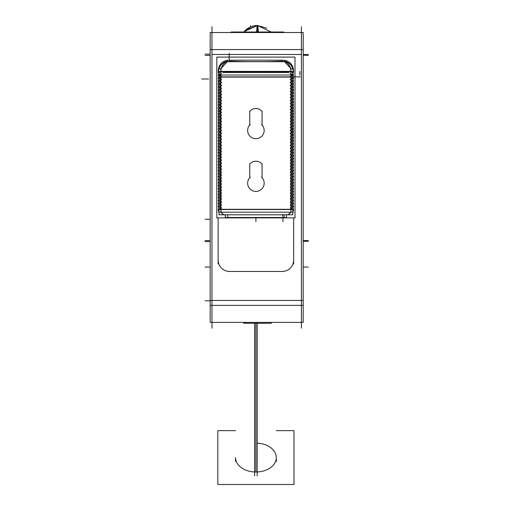 <?xml version="1.0" encoding="UTF-8"?>
<svg xmlns="http://www.w3.org/2000/svg" width="510" height="510" viewBox="0 0 510 510"><rect width="100%" height="100%" fill="white"/><g stroke="black" fill="none" stroke-linecap="round" stroke-linejoin="round"><path stroke-width="0.76" d="M293.671 260.036A11.418 11.418 0 0 1 282.253 271.454A11.418 11.418 0 0 0 293.671 260.036M229.2 61.085C241.421 61.857 270.383 61.857 282.61 61.085L282.967 60.193L228.843 60.193L229.2 61.085C241.421 61.857 270.383 61.857 282.61 61.085L282.967 60.193L228.843 60.193L229.2 61.085M293.499 70.52A10.551 10.538 -68.2 0 0 284.044 60.25A10.551 10.538 -68.2 0 1 293.499 70.52L293.142 70.52L293.142 72.299L293.505 72.299M218.662 71.617L218.305 70.737L218.305 71.974L218.305 70.737L218.662 71.617L219.816 71.617L218.669 71.617L218.662 72.006L218.293 70.705M218.312 70.52A10.551 10.538 68.2 0 1 227.76 60.25A10.551 10.538 68.2 0 0 218.312 70.52L218.669 70.52L218.669 72.299L218.299 72.299M293.142 71.617L291.994 71.617L293.142 71.617L293.499 70.737L293.499 71.974L293.499 70.737L293.148 71.617L293.511 70.705M293.499 209.629A5.272 5.272 180 0 1 292.829 212.09A5.272 5.272 180 0 0 293.499 209.629M218.975 212.09A5.272 5.272 180 0 1 218.312 209.629A5.272 5.272 180 0 0 218.975 212.09M218.669 72.082L219.434 72.49L218.662 72.082M227.76 61.289A10.538 8.428 93.3 0 0 220.9 70.029A10.538 8.428 93.3 0 1 227.76 61.289A10.538 8.3 -86.8 0 0 220.906 71.406M218.662 209.521L218.299 209.521M220.9 208.29L221.397 207.997L220.9 207.71L221.397 207.997L220.9 208.29M220.397 209.521L220.397 208.584L220.397 209.521M220.397 207.417L220.397 205.594L220.397 207.417M220.9 205.3L221.397 205.014L220.9 204.727L221.397 205.014L220.9 205.3M220.397 204.433L220.397 202.61L220.397 204.433M220.9 202.317L221.397 202.03L220.9 201.737L221.397 202.03L220.9 202.317M220.397 201.444L220.397 199.62L220.397 201.444M220.9 199.327L221.397 199.04L220.9 198.753L221.397 199.04L220.9 199.327M220.397 198.46L220.397 196.637L220.397 198.46M220.9 196.344L221.397 196.057L220.9 195.763L221.397 196.057L220.9 196.344M220.397 195.47L220.397 193.647L220.397 195.47M220.9 193.354L221.397 193.067L220.9 192.78L221.397 193.067L220.9 193.354M220.397 192.487L220.397 190.663L220.397 192.487M220.9 190.37L221.397 190.083L220.9 189.797L221.397 190.083L220.9 190.37M220.397 189.497L220.397 187.674L220.397 189.497M220.9 187.38L221.397 187.094L220.9 186.807L221.397 187.094L220.9 187.38M220.397 186.513L220.397 184.69L220.397 186.513M220.9 184.397L221.397 184.11L220.9 183.823L221.397 184.11L220.9 184.397M220.397 183.523L220.397 181.7L220.397 183.523M220.9 181.407L221.397 181.12L220.9 180.833L221.397 181.12L220.9 181.407M220.397 180.54L220.397 178.717L220.397 180.54M220.9 178.423L221.397 178.137L220.9 177.85L221.397 178.137L220.9 178.423M220.397 177.55L220.397 175.727L220.397 177.55M220.9 175.434L221.397 175.147L220.9 174.86L221.397 175.147L220.9 175.434M220.397 174.567L220.397 172.743L220.397 174.567M220.9 172.45L221.397 172.163L220.9 171.876L221.397 172.163L220.9 172.45M220.397 171.583L220.397 169.753L220.397 171.583M220.9 169.46L221.397 169.173L220.9 168.887L221.397 169.173L220.9 169.46M220.397 168.593L220.397 166.77L220.397 168.593M220.9 166.477L221.397 166.19L220.9 165.903L221.397 166.19L220.9 166.477M220.397 165.61L220.397 163.78L220.397 165.61M220.9 163.487L221.397 163.2L220.9 162.913L221.397 163.2L220.9 163.487M220.397 162.62L220.397 160.797L220.397 162.62M220.9 160.503L221.397 160.216L220.9 159.93L221.397 160.216L220.9 160.503M220.397 159.636L220.397 157.807L220.397 159.636M220.9 157.513L221.397 157.227L220.9 156.94L221.397 157.227L220.9 157.513M220.397 156.646L220.397 154.823L220.397 156.646M220.9 154.53L221.397 154.243L220.9 153.956L221.397 154.243L220.9 154.53M220.397 153.663L220.397 151.84L220.397 153.663M220.9 151.54L221.397 151.253L220.9 150.966L221.397 151.253L220.9 151.54M220.397 150.673L220.397 148.85L220.397 150.673M220.9 148.557L221.397 148.27L220.9 147.983L221.397 148.27L220.9 148.557M220.397 147.69L220.397 145.866L220.397 147.69M220.9 145.567L221.397 145.28L220.9 144.993L221.397 145.28L220.9 145.567M220.397 144.7L220.397 142.876L220.397 144.7M220.9 142.583L221.397 142.296L220.9 142.009L221.397 142.296L220.9 142.583M220.397 141.716L220.397 139.893L220.397 141.716M220.9 139.593L221.397 139.306L220.9 139.02L221.397 139.306L220.9 139.593M220.397 138.726L220.397 136.903L220.397 138.726M220.9 136.61L221.397 136.323L220.9 136.036L221.397 136.323L220.9 136.61M220.397 135.743L220.397 133.92L220.397 135.743M220.9 133.626L221.397 133.333L220.9 133.046L221.397 133.333L220.9 133.626M220.397 132.753L220.397 130.93L220.397 132.753M220.9 130.636L221.397 130.35L220.9 130.063L221.397 130.35L220.9 130.636M220.397 129.769L220.397 127.946L220.397 129.769M220.9 127.653L221.397 127.36L220.9 127.073L221.397 127.36L220.9 127.653M220.397 126.78L220.397 124.956L220.397 126.78M220.9 124.663L221.397 124.376L220.9 124.089L221.397 124.376L220.9 124.663M220.397 123.796L220.397 121.973L220.397 123.796M220.9 121.68L221.397 121.393L220.9 121.099L221.397 121.393L220.9 121.68M220.397 120.806L220.397 118.983L220.397 120.806M220.9 118.69L221.397 118.403L220.9 118.116L221.397 118.403L220.9 118.69M220.397 117.823L220.397 115.999L220.397 117.823M220.9 115.706L221.397 115.419L220.9 115.132L221.397 115.419L220.9 115.706M220.397 114.833L220.397 113.01L220.397 114.833M220.9 112.716L221.397 112.43L220.9 112.143L221.397 112.43L220.9 112.716M220.397 111.849L220.397 110.026L220.397 111.849M220.9 109.733L221.397 109.446L220.9 109.159L221.397 109.446L220.9 109.733M220.397 108.859L220.397 107.036L220.397 108.859M220.9 106.743L221.397 106.456L220.9 106.169L221.397 106.456L220.9 106.743M220.397 105.876L220.397 104.053L220.397 105.876M220.9 103.759L221.397 103.473L220.9 103.186L221.397 103.473L220.9 103.759M220.397 102.886L220.397 101.063L220.397 102.886M220.9 100.77L221.397 100.483L220.9 100.196L221.397 100.483L220.9 100.77M220.397 99.903L220.397 98.079L220.397 99.903M220.9 97.786L221.397 97.499L220.9 97.212L221.397 97.499L220.9 97.786M220.397 96.919L220.397 95.089L220.397 96.919M220.9 94.796L221.397 94.509L220.9 94.222L221.397 94.509L220.9 94.796M220.397 93.929L220.397 92.106L220.397 93.929M220.9 91.813L221.397 91.526L220.9 91.239L221.397 91.526L220.9 91.813M220.397 90.946L220.397 89.116L220.397 90.946M220.9 88.823L221.397 88.536L220.9 88.249L221.397 88.536L220.9 88.823M220.397 87.956L220.397 86.133L220.397 87.956M220.9 85.839L221.397 85.552L220.9 85.266L221.397 85.552L220.9 85.839M220.397 84.972L220.397 83.143L220.397 84.972M220.9 82.85L221.397 82.563L220.9 82.276L221.397 82.563L220.9 82.85M220.397 81.982L220.397 80.159L220.397 81.982M220.9 79.866L221.397 79.579L220.9 79.292L221.397 79.579L220.9 79.866M220.397 78.999L220.397 77.176L220.397 78.999M220.9 76.876L221.397 76.589L220.9 76.302L221.397 76.589L220.9 76.876L290.91 76.882L290.413 76.589L290.91 76.302L290.413 76.589L290.91 76.876L220.9 76.882M220.454 76.047L220.766 74.798L220.454 76.047M220.766 71.617C236.85 72.388 274.954 72.388 291.038 71.617L291.038 72.49L291.038 71.617C274.954 72.388 236.85 72.388 220.766 71.617L220.766 72.49L220.766 71.617M290.904 71.406A10.538 8.3 -93.2 0 0 284.044 61.296A10.538 8.428 86.7 0 1 290.91 70.029A10.538 8.428 -93.3 0 0 284.044 61.289A10.538 8.428 86.7 0 1 290.91 70.029M293.142 72.082L292.377 72.49L293.148 72.082M291.038 74.798L291.357 76.047L291.038 74.798M293.148 209.521L293.499 209.521M290.91 208.29L290.413 207.997L290.91 207.71L290.413 207.997L290.91 208.29M291.408 208.584L291.408 209.521L291.408 208.584M262.051 124.956A8.256 8.256 0 0 1 261.636 136.412A8.256 8.256 0 0 1 250.174 136.412A8.256 8.256 0 0 1 249.753 124.956A8.256 8.256 0 0 0 250.174 136.412A8.256 8.256 0 0 0 261.636 136.412A8.256 8.256 0 0 0 262.051 124.956M291.408 77.176L291.408 78.999L291.408 77.176M290.91 79.292L290.413 79.579L290.91 79.866L290.413 79.579L290.91 79.292M291.408 80.159L291.408 81.982L291.408 80.159M290.91 82.276L290.413 82.563L290.91 82.85L290.413 82.563L290.91 82.276M291.408 83.143L291.408 84.972L291.408 83.143M290.91 85.266L290.413 85.552L290.91 85.839L290.413 85.552L290.91 85.266M291.408 86.133L291.408 87.956L291.408 86.133M290.91 88.249L290.413 88.536L290.91 88.823L290.413 88.536L290.91 88.249M291.408 89.116L291.408 90.946L291.408 89.116M290.91 91.239L290.413 91.526L290.91 91.813L290.413 91.526L290.91 91.239M291.408 92.106L291.408 93.929L291.408 92.106M290.91 94.222L290.413 94.509L290.91 94.796L290.413 94.509L290.91 94.222M291.408 95.089L291.408 96.919L291.408 95.089M290.91 97.212L290.413 97.499L290.91 97.786L290.413 97.499L290.91 97.212M291.408 98.079L291.408 99.903L291.408 98.079M290.91 100.196L290.413 100.483L290.91 100.77L290.413 100.483L290.91 100.196M291.408 101.063L291.408 102.886L291.408 101.063M290.91 103.186L290.413 103.473L290.91 103.759L290.413 103.473L290.91 103.186M291.408 104.053L291.408 105.876L291.408 104.053M290.91 106.169L290.413 106.456L290.91 106.743L290.413 106.456L290.91 106.169M291.408 107.036L291.408 108.859L291.408 107.036M290.91 109.159L290.413 109.446L290.91 109.733L290.413 109.446L290.91 109.159M291.408 110.026L291.408 111.849L291.408 110.026M290.91 112.143L290.413 112.43L290.91 112.716L290.413 112.43L290.91 112.143M291.408 113.01L291.408 114.833L291.408 113.01M290.91 115.132L290.413 115.419L290.91 115.706L290.413 115.419L290.91 115.132M291.408 115.999L291.408 117.823L291.408 115.999M290.91 118.116L290.413 118.403L290.91 118.69L290.413 118.403L290.91 118.116M291.408 118.983L291.408 120.806L291.408 118.983M290.91 121.099L290.413 121.393L290.91 121.68L290.413 121.393L290.91 121.099M291.408 121.973L291.408 123.796L291.408 121.973M290.91 124.089L290.413 124.376L290.91 124.663L290.413 124.376L290.91 124.089M291.408 124.956L291.408 126.78L291.408 124.956M290.91 127.073L290.413 127.36L290.91 127.653L290.413 127.36L290.91 127.073M291.408 127.946L291.408 129.769L291.408 127.946M290.91 130.063L290.413 130.35L290.91 130.636L290.413 130.35L290.91 130.063M291.408 130.93L291.408 132.753L291.408 130.93M290.91 133.046L290.413 133.333L290.91 133.626L290.413 133.333L290.91 133.046M291.408 133.92L291.408 135.743L291.408 133.92M290.91 136.036L290.413 136.323L290.91 136.61L290.413 136.323L290.91 136.036M291.408 136.903L291.408 138.726L291.408 136.903M290.91 139.02L290.413 139.306L290.91 139.593L290.413 139.306L290.91 139.02M291.408 139.893L291.408 141.716L291.408 139.893M290.91 142.009L290.413 142.296L290.91 142.583L290.413 142.296L290.91 142.009M291.408 142.876L291.408 144.7L291.408 142.876M290.91 144.993L290.413 145.28L290.91 145.567L290.413 145.28L290.91 144.993M291.408 145.866L291.408 147.69L291.408 145.866M290.91 147.983L290.413 148.27L290.91 148.557L290.413 148.27L290.91 147.983M291.408 148.85L291.408 150.673L291.408 148.85M290.91 150.966L290.413 151.253L290.91 151.54L290.413 151.253L290.91 150.966M291.408 151.84L291.408 153.663L291.408 151.84M290.91 153.956L290.413 154.243L290.91 154.53L290.413 154.243L290.91 153.956M291.408 154.823L291.408 156.646L291.408 154.823M290.91 156.94L290.413 157.227L290.91 157.513L290.413 157.227L290.91 156.94M291.408 157.807L291.408 159.636L291.408 157.807M290.91 159.93L290.413 160.216L290.91 160.503L290.413 160.216L290.91 159.93M291.408 160.797L291.408 162.62L291.408 160.797M290.91 162.913L290.413 163.2L290.91 163.487L290.413 163.2L290.91 162.913M291.408 163.78L291.408 165.61L291.408 163.78M290.91 165.903L290.413 166.19L290.91 166.477L290.413 166.19L290.91 165.903M291.408 166.77L291.408 168.593L291.408 166.77M290.91 168.887L290.413 169.173L290.91 169.46L290.413 169.173L290.91 168.887M291.408 169.753L291.408 171.583L291.408 169.753M290.91 171.876L290.413 172.163L290.91 172.45L290.413 172.163L290.91 171.876M291.408 172.743L291.408 174.567L291.408 172.743M290.91 174.86L290.413 175.147L290.91 175.434L290.413 175.147L290.91 174.86M291.408 175.727L291.408 177.55L291.408 175.727M290.91 177.85L290.413 178.137L290.91 178.423L290.413 178.137L290.91 177.85M291.408 178.717L291.408 180.54L291.408 178.717M290.91 180.833L290.413 181.12L290.91 181.407L290.413 181.12L290.91 180.833M291.408 181.7L291.408 183.523L291.408 181.7M290.91 183.823L290.413 184.11L290.91 184.397L290.413 184.11L290.91 183.823M291.408 184.69L291.408 186.513L291.408 184.69M290.91 186.807L290.413 187.094L290.91 187.38L290.413 187.094L290.91 186.807M291.408 187.674L291.408 189.497L291.408 187.674M290.91 189.797L290.413 190.083L290.91 190.37L290.413 190.083L290.91 189.797M291.408 190.663L291.408 192.487L291.408 190.663M290.91 192.78L290.413 193.067L290.91 193.354L290.413 193.067L290.91 192.78M291.408 193.647L291.408 195.47L291.408 193.647M290.91 195.763L290.413 196.057L290.91 196.344L290.413 196.057L290.91 195.763M291.408 196.637L291.408 198.46L291.408 196.637M290.91 198.753L290.413 199.04L290.91 199.327L290.413 199.04L290.91 198.753M291.408 199.62L291.408 201.444L291.408 199.62M290.91 201.737L290.413 202.03L290.91 202.317L290.413 202.03L290.91 201.737M291.408 202.61L291.408 204.433L291.408 202.61M290.91 204.727L290.413 205.014L290.91 205.3L290.413 205.014L290.91 204.727M291.408 205.594L291.408 207.417L291.408 205.594M249.753 164.143A7.905 7.905 0 0 1 262.051 164.143A7.905 7.905 0 0 0 249.753 164.143M223.954 214.793L220.83 212.281L223.954 214.793M287.85 214.793L290.981 212.281L287.85 214.793L286.888 214.793A5.272 4.284 90 0 1 286.716 214.786L287.06 214.786M276.305 461.537L276.305 457.572A20.406 14.427 180 0 1 255.899 471.999A20.406 14.427 180 0 1 235.499 457.572L235.499 461.537M301.404 26.73L301.404 328.198L301.404 26.73M303.189 32.525L210.19 32.525L210.19 49.566L303.189 49.566L303.189 32.525M210.19 305.356L210.19 322.397L303.189 322.397L303.189 305.356L210.19 305.356L210.19 49.566M303.189 305.356L303.189 49.566M211.981 26.73L211.981 328.198M218.127 217.885L218.127 263.861M293.671 263.861L293.671 217.885M281.749 271.441A11.418 11.418 0 0 0 293.658 259.526M228.493 271.454L283.305 271.454M218.14 259.526A11.418 11.418 0 0 0 230.055 271.441M231.183 32.022L232.42 32.022M231.132 32.525L231.132 32.022L283.783 32.022M283.834 32.525L283.834 32.022M246.094 323.276L268.872 323.276M246.094 323.334L246.63 323.334M243.716 322.397L243.716 323.276L243.691 322.397L243.691 323.276L271.275 323.276L271.243 322.397M243.716 323.276L244.366 323.276M243.429 32.525C247.006 27.98 251.691 25.634 257.48 25.5L271.141 32.022L257.48 25.5L257.48 32.022L257.48 25.5A17.569 1.103 90 0 0 256.626 32.022M256.932 25.506L257.48 25.5A17.569 1.103 90 0 1 258.34 32.022M227.76 60.161L227.76 61.704L284.044 61.704L284.044 60.161M292.778 68.863A10.538 10.531 21.8 0 0 284.14 61.2A10.538 10.531 21.8 0 1 292.778 68.863A10.538 10.531 -158.2 0 0 284.044 61.206M216.807 57.101L216.807 217.885L295.003 217.885L295.003 57.101L216.807 57.101M218.114 71.974L219.498 72.49M227.67 61.2A10.538 10.531 158.2 0 0 219.032 68.863A10.538 10.531 -22.1 0 1 227.67 61.2A10.538 10.531 158.2 0 0 219.032 68.863A10.538 10.531 -21.8 0 1 227.76 61.206M220.9 212.281L220.9 68.863L218.662 68.863L220.9 68.863L218.662 68.863L220.9 68.863L218.662 68.863L220.9 68.863L218.662 68.863L220.9 68.863L218.662 68.863L220.9 68.863L218.662 68.863L220.9 68.863L218.662 68.863L220.9 68.863L218.662 68.863L220.9 68.863L218.662 68.863L220.9 68.863L218.662 68.863L220.9 68.863L218.662 68.863L220.9 68.863L218.662 68.863L220.9 68.863L218.662 68.863L220.9 68.863L218.662 68.863L220.9 68.863L218.662 68.863L220.9 68.863L218.662 68.863L220.9 68.863L218.662 68.863L220.9 68.863L218.662 68.863L220.9 68.863L218.662 68.863L220.9 68.863L218.662 68.863L220.9 68.863L218.662 68.863L220.9 68.863L218.662 68.863L220.9 68.863L218.662 68.863L220.9 68.863L218.662 68.863L218.662 212.281L218.662 72.299M220.9 72.49L220.9 68.863L220.9 72.49M218.114 209.629L221.589 207.895M218.165 206.403L221.589 208.105M218.165 206.614L221.589 204.905M218.165 203.413L221.589 205.122M218.165 203.624L221.589 201.922M218.165 200.43L221.589 202.132M218.165 200.64L221.589 198.932M218.165 197.44L221.589 199.149M218.165 197.65L221.589 195.948M218.165 194.457L221.589 196.159M218.165 194.667L221.589 192.958M218.165 191.467L221.589 193.175M218.165 191.683L221.589 189.975M218.165 188.483L221.589 190.185M218.165 188.694L221.589 186.985M218.165 185.493L221.589 187.202M218.165 185.71L221.589 184.002M218.165 182.51L221.589 184.212M218.165 182.72L221.589 181.012M218.165 179.52L221.589 181.228M218.165 179.737L221.589 178.028M218.165 176.536L221.589 178.239M218.165 176.747L221.589 175.038M218.165 173.547L221.589 175.255M218.165 173.763L221.589 172.055M218.165 170.563L221.589 172.265M218.165 170.773L221.589 169.071M218.165 167.573L221.589 169.282M218.165 167.79L221.589 166.081M218.165 164.59L221.589 166.292M218.165 164.8L221.589 163.098M218.165 161.6L221.589 163.308M218.165 161.817L221.589 160.108M218.165 158.616L221.589 160.318M218.165 158.827L221.589 157.125M218.165 155.626L221.589 157.335M218.165 155.843L221.589 154.135M218.165 152.643L221.589 154.351M218.165 152.853L221.589 151.151M218.165 149.653L221.589 151.362M218.165 149.87L221.589 148.161M218.165 146.67L221.589 148.378M218.165 146.88L221.589 145.178M218.165 143.68L221.589 145.388M218.165 143.897L221.589 142.188M218.165 140.696L221.589 142.405M218.165 140.907L221.589 139.204M218.165 137.706L221.589 139.415M218.165 137.923L221.589 136.215M218.165 134.723L221.589 136.431M218.165 134.933L221.589 133.231M218.165 131.739L221.589 133.441M218.165 131.95L221.589 130.241M218.165 128.749L221.589 130.458M218.165 128.96L221.589 127.258M218.165 125.766L221.589 127.468M218.165 125.976L221.589 124.268M218.165 122.776L221.589 124.485M218.165 122.986L221.589 121.284M218.165 119.793L221.589 121.495M218.165 120.003L221.589 118.294M218.165 116.803L221.589 118.511M218.165 117.019L221.589 115.311M218.165 113.819L221.589 115.521M218.165 114.03L221.589 112.321M218.165 110.829L221.589 112.538M218.165 111.046L221.589 109.338M218.165 107.846L221.589 109.548M218.165 108.056L221.589 106.348M218.165 104.856L221.589 106.564M218.165 105.073L221.589 103.364M218.165 101.873L221.589 103.575M218.165 102.083L221.589 100.374M218.165 98.883L221.589 100.591M218.165 99.099L221.589 97.391M218.165 95.899L221.589 97.601M218.165 96.109L221.589 94.407M218.165 92.909L221.589 94.618M218.165 93.126L221.589 91.418M218.165 89.926L221.589 91.628M218.165 90.136L221.589 88.434M218.165 86.936L221.589 88.644M218.165 87.153L221.589 85.444M218.165 83.952L221.589 85.654M218.165 84.163L221.589 82.461M218.165 80.962L221.589 82.671M218.165 81.179L221.589 79.471M218.165 77.979L221.589 79.688M218.165 78.189L221.589 76.487M218.165 74.989L221.589 76.698M218.165 75.206L221.614 73.497M291.994 72.49L291.994 71.406L219.816 71.406L219.816 72.49M219.816 75.008L291.994 75.008M227.76 61.181L220.632 68.863M284.044 61.181L291.172 68.863M292.829 212.281L293.148 68.863L290.91 68.863L290.91 72.49L290.91 68.863L293.148 68.863L290.91 68.863L290.91 72.49L290.91 68.863L293.148 68.863L290.91 68.863L290.91 72.49L290.91 68.863L293.148 68.863L290.91 68.863L290.91 72.49L290.91 68.863L293.148 68.863L290.91 68.863L290.91 72.49L290.91 68.863L293.148 68.863L290.91 68.863L290.91 72.49L290.91 68.863L293.148 68.863L290.91 68.863L290.91 72.49L290.91 68.863L293.148 68.863L290.91 68.863L290.91 72.49L290.91 68.863L293.148 68.863L290.91 68.863L290.91 72.49L290.91 68.863L293.148 68.863L290.91 68.863L290.91 72.49L290.91 68.863L293.148 68.863L290.91 68.863L290.91 72.49L290.91 68.863L293.148 68.863L290.91 68.863L290.91 72.49L290.91 68.863L293.148 68.863L290.91 68.863L290.91 72.49L290.91 68.863L293.148 68.863L290.91 68.863L290.91 72.49L290.91 68.863L293.148 68.863L290.91 68.863L290.91 72.49L290.91 68.863L293.148 68.863L290.91 68.863L290.91 72.49L290.91 68.863L293.148 68.863L290.91 68.863L290.91 72.49L290.91 68.863L293.148 68.863L290.91 68.863L290.91 72.49L290.91 68.863L293.148 68.863L290.91 68.863L290.91 72.49L290.91 68.863L293.148 68.863L290.91 68.863L290.91 72.49L290.91 68.863L293.148 68.863L290.91 68.863L290.91 72.49L290.91 68.863L293.148 68.863L290.91 68.863L290.91 72.49L290.91 68.863L293.148 68.863L290.91 68.863L290.91 72.49L290.91 68.863L293.148 68.863L290.91 68.863L290.91 212.281M293.148 212.281L293.148 72.299M293.69 209.629L290.222 207.895M293.505 209.31L293.148 209.31M222.283 214.793L289.521 214.793M286.473 214.793L286.473 217.579L286.467 214.793M225.337 214.793L225.337 217.579L229.06 217.509M225.337 217.579L225.344 214.793M284.038 214.793L284.038 217.509L227.766 217.509L227.766 214.793M262.051 111.174L262.051 125.224M262.223 111.664A7.905 7.905 0 0 0 249.581 111.664M249.753 125.224L249.753 111.174M250.289 124.414A8.256 8.256 0 0 0 249.996 136.234A8.256 8.256 0 0 0 261.815 136.234A8.256 8.256 0 0 0 261.522 124.414M219.032 74.23L218.975 212.173L292.829 212.173L292.778 74.23M262.051 163.876L262.051 177.926M262.223 164.367A7.905 7.905 0 0 0 249.581 164.367M249.753 177.926L249.753 163.876M250.289 177.117A8.256 8.256 0 0 0 249.996 188.936A8.256 8.256 0 0 0 261.815 188.936A8.256 8.256 0 0 0 261.522 177.117M219.032 72.496L219.032 77.093L292.778 77.093L292.778 72.49M222.755 72.49L289.049 72.49M293.645 74.989L290.215 76.698M293.645 75.206L290.196 73.497M293.696 71.974L292.306 72.49M293.645 78.189L290.222 76.487M293.645 77.979L290.222 79.688M293.645 81.179L290.222 79.471M293.645 80.962L290.222 82.671M293.645 84.163L290.222 82.461M293.645 83.952L290.222 85.654M293.645 87.153L290.222 85.444M293.645 86.936L290.222 88.644M293.645 90.136L290.222 88.434M293.645 89.926L290.222 91.628M293.645 93.126L290.222 91.418M293.645 92.909L290.222 94.618M293.645 96.109L290.222 94.407M293.645 95.899L290.222 97.601M293.645 99.099L290.222 97.391M293.645 98.883L290.222 100.591M293.645 102.083L290.222 100.374M293.645 101.873L290.222 103.575M293.645 105.073L290.222 103.364M293.645 104.856L290.222 106.564M293.645 108.056L290.222 106.348M293.645 107.846L290.222 109.548M293.645 111.046L290.222 109.338M293.645 110.829L290.222 112.538M293.645 114.03L290.222 112.321M293.645 113.819L290.222 115.521M293.645 117.019L290.222 115.311M293.645 116.803L290.222 118.511M293.645 120.003L290.222 118.294M293.645 119.793L290.222 121.495M293.645 122.986L290.222 121.284M293.645 122.776L290.222 124.485M293.645 125.976L290.222 124.268M293.645 125.766L290.222 127.468M293.645 128.96L290.222 127.258M293.645 128.749L290.222 130.458M293.645 131.95L290.222 130.241M293.645 131.739L290.222 133.441M293.645 134.933L290.222 133.231M293.645 134.723L290.222 136.431M293.645 137.923L290.222 136.215M293.645 137.706L290.222 139.415M293.645 140.907L290.222 139.204M293.645 140.696L290.222 142.405M293.645 143.897L290.222 142.188M293.645 143.68L290.222 145.388M293.645 146.88L290.222 145.178M293.645 146.67L290.222 148.378M293.645 149.87L290.222 148.161M293.645 149.653L290.222 151.362M293.645 152.853L290.222 151.151M293.645 152.643L290.222 154.351M293.645 155.843L290.222 154.135M293.645 155.626L290.222 157.335M293.645 158.827L290.222 157.125M293.645 158.616L290.222 160.318M293.645 161.817L290.222 160.108M293.645 161.6L290.222 163.308M293.645 164.8L290.222 163.098M293.645 164.59L290.222 166.292M293.645 167.79L290.222 166.081M293.645 167.573L290.222 169.282M293.645 170.773L290.222 169.071M293.645 170.563L290.222 172.265M293.645 173.763L290.222 172.055M293.645 173.547L290.222 175.255M293.645 176.747L290.222 175.038M293.645 176.536L290.222 178.239M293.645 179.737L290.222 178.028M293.645 179.52L290.222 181.228M293.645 182.72L290.222 181.012M293.645 182.51L290.222 184.212M293.645 185.71L290.222 184.002M293.645 185.493L290.222 187.202M293.645 188.694L290.222 186.985M293.645 188.483L290.222 190.185M293.645 191.683L290.222 189.975M293.645 191.467L290.222 193.175M293.645 194.667L290.222 192.958M293.645 194.457L290.222 196.159M293.645 197.65L290.222 195.948M293.645 197.44L290.222 199.149M293.645 200.64L290.222 198.932M293.645 200.43L290.222 202.132M293.645 203.624L290.222 201.922M293.645 203.413L290.222 205.122M293.645 206.614L290.222 204.905M293.645 206.403L290.222 208.105M292.829 209.31L218.975 209.31M292.829 212.173L292.829 214.793L288.042 214.786M223.769 214.786L218.975 214.793L218.975 212.173M224.744 214.786L225.095 214.786A5.272 4.284 -90 0 1 224.916 214.793A5.272 4.284 -90 0 1 220.9 211.325M218.662 209.31L218.305 209.31M290.91 211.325A5.272 4.284 90 0 1 286.888 214.793M282.744 217.509L286.473 217.579M254.617 323.334L254.617 475.938M235.499 430.644L217.815 430.644L217.815 484.5L293.983 484.5L293.983 430.644L276.305 430.644M257.18 323.334L257.18 475.938M301.404 54.487L211.981 54.487L301.404 54.487M301.404 300.441L211.981 300.441L301.404 300.441M303.189 54.487L308.32 54.487L303.189 54.487M303.189 300.441L210.19 300.441M303.189 241.275L308.32 241.275M210.19 54.136L205.065 54.136L210.19 54.136M210.19 300.792L205.065 300.792L210.19 300.792M210.19 219.274L205.065 219.274M210.19 241.587L205.065 241.587M210.19 55.367L205.065 55.367L210.19 55.367M210.19 267.061L205.065 267.061L210.19 267.061M210.19 240.586L205.065 240.586M250.455 26.966L250.455 25.608L250.455 26.966M303.189 55.367L308.32 55.367L303.189 55.367M303.189 267.061L308.32 267.061L303.189 267.061M303.189 240.586L308.32 240.586L303.189 240.586M271.275 322.397L271.275 323.276L271.275 322.397M244.271 31.486L257.48 25.5L257.48 32.022M290.91 209.521L220.9 209.521L290.91 209.521M218.975 209.521L292.829 209.521M229.2 60.193L229.2 53.276M255.905 217.509L255.905 221.71M299.823 71.406L299.823 75.008M282.61 60.193L282.61 61.085M201.679 78.993L208.596 78.993M282.961 217.579L282.961 221.71L282.961 217.579M293.499 76.882L300.416 76.882M225.159 214.786A5.272 4.214 -90 0 1 220.9 210.796M282.61 214.793L282.61 216.438M257.18 443.171A20.406 14.427 180 0 1 276.292 458.025A20.406 14.427 180 0 1 255.899 471.999L255.899 323.334M244.424 31.32L250.123 27.113M266.826 28.19L257.48 25.5L245.533 30.186M218.662 70.52L218.662 68.863M293.148 68.863L293.148 70.52M292.829 214.793L218.975 214.793M224.916 214.793L223.928 214.793"/></g></svg>
